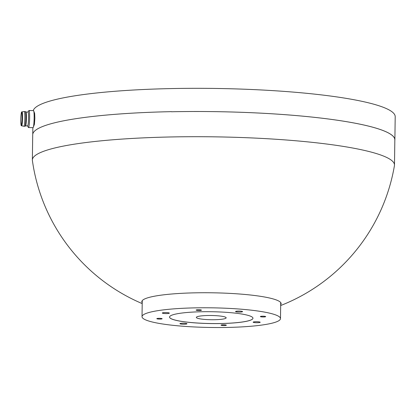<?xml version="1.0" encoding="UTF-8"?>
<svg xmlns="http://www.w3.org/2000/svg" width="416" height="416" viewBox="0 0 416 416"><rect width="100%" height="100%" fill="white"/><g stroke="black" fill="none" stroke-linecap="round" stroke-linejoin="round"><path stroke-width="0.62" d="M252.964 318.214A41.714 5.923 0.8 0 1 221.01 323.502A41.714 5.923 0.8 0 1 169.546 317.049M201.5 311.756A41.714 5.923 0.8 0 1 252.964 318.235A41.714 5.923 0.8 0 1 221.01 323.544A41.714 5.923 0.8 0 1 169.546 317.07A41.714 5.923 0.8 0 1 201.5 311.756M227.448 327.434A69.238 9.833 -179.2 0 0 280.483 318.62A69.238 9.833 -179.2 0 0 195.062 307.866A69.238 9.833 -179.2 0 0 142.022 316.685A69.238 9.833 -179.2 0 0 227.448 327.434M182.629 323.227A3.515 0.499 0.8 0 1 186.966 323.773A3.515 0.499 0.8 0 1 184.272 324.22A3.515 0.499 0.8 0 1 179.936 323.674A3.515 0.499 0.8 0 1 182.629 323.227M255.85 321.724A3.515 0.499 0.8 0 1 260.187 322.27A3.515 0.499 0.8 0 1 257.494 322.717A3.515 0.499 0.8 0 1 253.157 322.171A3.515 0.499 0.8 0 1 255.85 321.724M238.233 311.08A3.515 0.499 0.8 0 1 242.57 311.626A3.515 0.499 0.8 0 1 239.881 312.073A3.515 0.499 0.8 0 1 235.544 311.527A3.515 0.499 0.8 0 1 238.233 311.08M165.012 312.582A3.515 0.499 0.8 0 1 169.348 313.128A3.515 0.499 0.8 0 1 166.655 313.576A3.515 0.499 0.8 0 1 162.318 313.03A3.515 0.499 0.8 0 1 165.012 312.582M158.855 318.334A2.662 0.38 0.8 0 1 162.141 318.75A2.662 0.38 0.8 0 1 160.103 319.088A2.662 0.38 0.8 0 1 156.816 318.677A2.662 0.38 0.8 0 1 158.855 318.334M198.177 309.748A2.662 0.38 0.8 0 1 201.458 310.159A2.662 0.38 0.8 0 1 199.42 310.502A2.662 0.38 0.8 0 1 196.134 310.086A2.662 0.38 0.8 0 1 198.177 309.748M262.408 316.212A2.662 0.38 0.8 0 1 265.694 316.628A2.662 0.38 0.8 0 1 263.656 316.966A2.662 0.38 0.8 0 1 260.369 316.55A2.662 0.38 0.8 0 1 262.408 316.212M223.085 324.802A2.662 0.38 0.8 0 1 226.372 325.213A2.662 0.38 0.8 0 1 224.333 325.551A2.662 0.38 0.8 0 1 221.047 325.14A2.662 0.38 0.8 0 1 223.085 324.802M32.396 160.607A181.08 25.724 0.8 0 1 32.36 160.02L32.713 134.716A181.08 25.724 0.8 0 1 171.423 111.654A181.08 25.724 0.8 0 1 171.444 111.654L171.439 111.758A181.08 25.724 0.8 0 1 171.46 111.758A181.08 25.724 0.8 0 1 394.878 139.875L395.2 116.683A181.08 25.724 -179.2 0 0 171.787 88.566A181.08 25.724 -179.2 0 0 33.228 110.63M33.654 110.77L34.653 113.433L34.866 118.201L34.398 124.337L33.181 127.551A8.523 0.848 -88.4 0 0 34.143 117.962A8.523 0.848 -88.4 0 0 33.654 110.77A8.523 0.848 -88.4 0 0 33.509 110.64L28.99 110.51A8.523 0.848 91.6 0 1 29.619 117.837A8.523 0.848 91.6 0 1 28.506 127.546A8.523 0.848 91.6 0 1 28.366 127.416L27.576 125.923M32.36 160.02A181.08 25.724 0.8 0 1 171.07 136.958A181.08 25.724 0.8 0 1 394.482 165.074A181.08 25.724 0.8 0 1 394.43 165.63M280.675 304.736A69.664 9.896 -179.2 0 0 281.117 303.649A69.664 9.896 -179.2 0 0 195.172 292.833A69.664 9.896 -179.2 0 0 141.809 301.704A69.664 9.896 -179.2 0 0 142.22 302.801M214.744 319.717A14.914 2.116 -179.2 0 0 226.164 317.819A14.914 2.116 -179.2 0 0 207.766 315.505A14.914 2.116 -179.2 0 0 196.342 317.403A14.914 2.116 -179.2 0 0 214.744 319.717M27.966 112.081L28.839 110.635A8.523 0.848 91.6 0 1 28.99 110.51M25.932 112.024L28.028 112.081A6.921 0.686 91.6 0 1 28.538 118.035A6.921 0.686 91.6 0 1 27.633 125.923L25.542 125.866M25.449 111.608L25.964 112.044A6.921 0.686 91.6 0 1 26.421 117.972A6.921 0.686 91.6 0 1 25.574 125.845L25.033 126.251A7.348 0.728 -88.4 0 0 25.932 117.9A7.348 0.728 -88.4 0 0 25.449 111.608A7.348 0.728 -88.4 0 0 25.392 111.582L24.331 111.55A7.348 0.728 91.6 0 1 24.877 117.868A7.348 0.728 91.6 0 1 23.915 126.246A7.348 0.728 91.6 0 1 23.904 126.246L21.622 125.809A6.984 0.692 91.6 0 0 22.547 117.858A6.984 0.692 91.6 0 0 22.017 111.857L24.32 111.55A7.348 0.728 91.6 0 1 24.331 111.55M20.842 119.688A6.178 0.614 91.6 0 1 21.648 112.648A6.178 0.614 91.6 0 1 22.105 117.957A6.178 0.614 91.6 0 1 21.299 124.998A6.178 0.614 91.6 0 1 20.842 119.688M23.915 126.246L24.976 126.277A7.348 0.728 -88.4 0 0 25.033 126.251M28.506 127.546L33.03 127.676A8.523 0.848 -88.4 0 0 33.181 127.551M171.439 111.758A181.08 25.724 0.8 0 1 394.836 139.88L394.482 165.074M394.878 139.875A181.08 25.724 0.8 0 1 394.826 140.431M20.8 119.74A6.562 0.65 -88.4 0 0 21.382 125.315A6.562 0.65 -88.4 0 0 22.147 117.905A6.562 0.65 -88.4 0 0 21.564 112.33A6.562 0.65 -88.4 0 0 20.8 119.74M280.483 318.62L280.706 302.552M32.76 134.16L32.854 127.67M22.017 111.857C21.752 113.064 21.424 108.482 20.8 119.746C20.961 128.019 21.377 124.961 21.622 125.809M22.074 115.196A1.066 1.066 0 0 0 22.095 115.752M280.665 305.536A183.212 183.212 0 0 0 394.456 165.474M32.344 160.217A183.212 183.212 0 0 0 142.204 303.602M142.022 316.685L142.246 300.617"/></g></svg>
